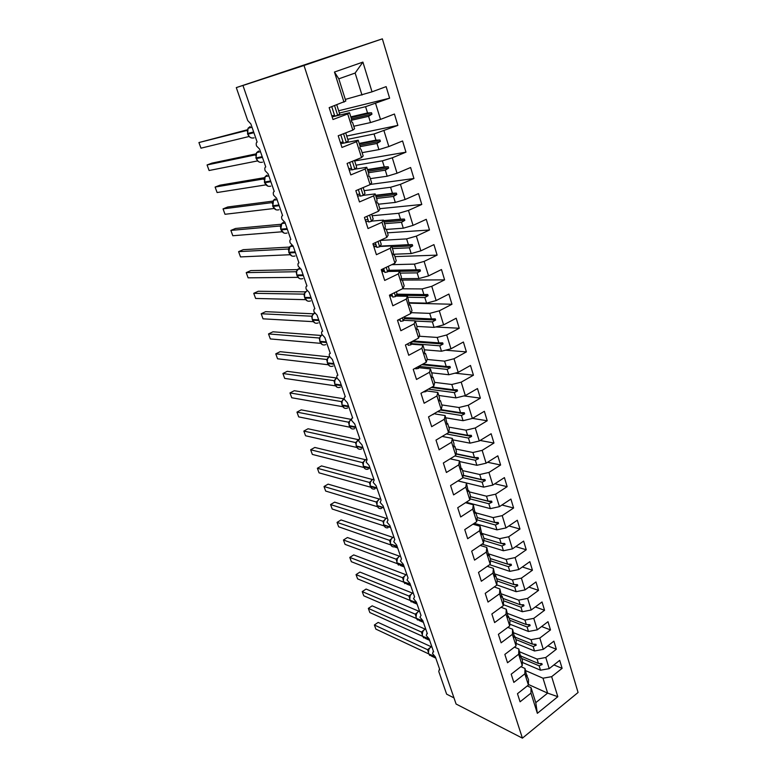 <?xml version="1.0" encoding="UTF-8"?>
<svg xmlns="http://www.w3.org/2000/svg" width="777" height="777" viewBox="0 0 777 777"><rect width="100%" height="100%" fill="white"/><g stroke="black" fill="none" stroke-linecap="round" stroke-linejoin="round"><path stroke-width="1.17" d="M382.362 38.85L236.295 87.607L248.446 83.625L242.958 85.489L456.099 704.03L522.416 738.15L578.078 692.492L382.362 38.85L304.001 65.482L522.416 738.15M453.991 697.901L446.629 694.152L438.772 671.503L439.238 669.638L439.84 669.803L435.382 656.953L432.536 653.515L433.09 651.767L433.644 651.922L429.137 638.898L426.282 635.469L426.855 633.663L427.369 633.799L422.805 620.619L419.949 617.191L421.017 615.452L416.394 602.097L413.529 598.678L414.588 596.862L409.906 583.333L407.022 579.933L408.071 578.039L403.321 564.325L400.437 560.936L401.466 558.964L396.658 545.066L393.754 541.686L394.774 539.626L389.899 525.553L386.995 522.183L387.995 520.046L383.051 505.778L380.138 502.418L381.118 500.194L376.117 485.742L373.193 482.381L374.155 480.079L369.085 465.423L366.152 462.082L367.094 459.683L361.956 444.832L359.023 441.501C358.585 439.801 358.867 438.976 359.887 439.005L354.73 423.96L351.787 420.648C351.33 418.881 351.631 418.016 352.69 418.065L347.406 402.797L344.454 399.495C343.988 397.698 344.289 396.804 345.338 396.814L339.976 381.342L337.014 378.049C336.548 376.223 336.829 375.301 337.878 375.272L332.439 359.576L329.477 356.303C328.992 354.448 329.273 353.486 330.312 353.428L324.805 337.509L321.833 334.256C321.338 332.371 321.61 331.371 322.64 331.274L317.055 315.132L314.073 311.898C313.578 309.974 313.84 308.945 314.87 308.809L309.197 292.434L306.206 289.209C305.701 287.257 305.953 286.189 306.973 286.014L301.223 269.396L298.232 266.2C297.708 264.209 297.95 263.102 298.97 262.888L293.133 246.037L290.132 242.851C289.598 240.831 289.84 239.685 290.851 239.433L284.926 222.329L281.915 219.163C281.371 217.104 281.604 215.928 282.605 215.627L276.602 198.271L273.582 195.124C273.028 193.036 273.251 191.812 274.242 191.472L268.143 173.854L265.122 170.736C264.559 168.599 264.772 167.337 265.753 166.948L259.567 149.077L256.536 145.979C255.963 143.803 256.157 142.502 257.138 142.065L250.864 123.922L247.737 120.59L236.295 87.607M339.394 113.053L365.578 106.682L367.531 112.956L350.825 116.871M338.665 110.761L389.627 98.184L365.578 106.682M338.811 78.827L334.46 72.038L362.898 62.102L355.138 73.048L338.811 78.827L345.823 101.039L329.166 107.644L332.983 119.512L347.717 113.966L352.826 130.118L354.574 128.729L352.583 122.436L351.622 121.921L351.515 119.046L349.514 112.723L347.717 113.966M349.514 112.723L332.138 116.9M347.766 139.326L374.058 133.974L375.971 140.161L359.207 143.415M346.727 136.043L397.863 125.398L374.058 133.974M352.826 130.118L338.209 135.771L341.958 147.445L356.497 141.715L361.528 157.595L363.17 155.973L361.218 149.786L359.858 148.009L360.169 146.455L358.197 140.229L356.497 141.715M358.197 140.229L344.298 142.997M343.453 143.162L340.753 143.696M356.012 165.19L382.391 160.839L384.285 166.919L367.463 169.551M354.662 160.956L405.963 152.166L392.298 157.809L382.391 160.839M361.528 157.595L347.096 163.442L350.786 174.922L365.132 169.007L370.085 184.635L371.639 182.78L369.716 176.69L368.822 176.379L368.677 173.407L366.744 167.288L365.132 169.007M366.744 167.288L354.399 169.26M351.942 169.648L349.232 170.085M364.131 190.656L390.598 187.276L392.453 193.259L375.582 195.28M370.25 184.431L413.937 178.516L400.437 184.324L390.598 187.276M370.085 184.635L355.847 190.656L359.469 201.952L373.63 195.862L378.496 211.237L379.963 209.159L378.069 203.166L377.224 202.952L376.806 201.631L377.059 199.932L375.155 193.91L373.63 195.862M375.155 193.91L363.383 195.338M360.295 195.717L357.575 196.047M372.125 215.744L398.679 213.286L400.505 219.182L383.585 220.61M379.817 208.692L421.785 204.458L408.459 210.421L398.679 213.286M378.496 211.237L364.442 217.424L368.016 228.545L381.993 222.28L386.781 237.412L388.16 235.11L386.295 229.215L385.489 229.098L385.071 227.807L385.295 226.039L383.42 220.105L381.993 222.28M383.42 220.105L371.804 221.095M368.521 221.377L365.782 221.61M380.186 240.433L406.624 238.898L408.42 244.697L380.448 246.105M387.441 232.838L429.506 229.992L416.346 236.111L406.624 238.898M386.781 237.412L372.911 243.764L376.418 254.701L390.219 248.281L394.93 263.17L396.231 260.664L394.395 254.856L393.618 254.837L393.211 253.555L393.405 251.729L391.569 245.891L390.219 248.281M391.569 245.891L380.04 246.474M376.612 246.639L373.873 246.775M391.763 264.675L414.452 264.112L416.219 269.813L389.073 270.289M394.949 256.624L437.111 255.128L424.116 261.402L414.452 264.112M394.93 263.17L381.235 269.687L384.693 280.448L398.31 273.873L402.952 288.529L404.166 285.81L402.369 280.099L401.602 280.099M388.121 271.455L399.582 271.28L398.31 273.873M384.586 271.513L381.837 271.562M402.408 288.791L422.154 288.927L423.902 294.551L397.096 294.172M401.592 280.07L444.599 279.875L431.759 286.305L422.154 288.927M402.952 288.529L389.432 295.192L392.832 305.788L406.284 299.058L410.848 313.481L411.985 310.577L410.207 304.953L409.44 304.924M396.056 296.076L407.469 296.26L406.284 299.058M392.434 296.008L389.675 295.969M411.169 312.665L429.739 313.374L431.458 318.91L404.632 317.706M409.158 303.156L451.971 304.254L439.296 310.819L429.739 313.374M410.848 313.481L397.494 320.299L400.845 330.72L414.122 323.844L418.618 338.053L419.687 334.955L417.939 329.419L417.171 329.37M403.855 320.309L415.239 320.862L414.122 323.844M400.165 320.134L398.018 320.027M419.25 336.227L437.218 337.441L438.908 342.89L413.082 340.977M435.625 326.971L459.236 328.263L446.707 334.965L437.218 337.441M418.618 338.053L405.439 345.007L408.731 355.274L421.853 348.261L426.272 362.247L427.263 358.964L425.543 353.506L424.776 353.438M411.528 344.192L422.882 345.085L421.853 348.261M427.117 359.46L444.57 361.15L446.241 366.521L422.843 364.112M445.571 350.184L466.385 351.903L454.011 358.741L444.57 361.15M426.272 362.247L413.247 369.337L416.501 379.448L429.458 372.29L433.809 386.062L434.731 382.605L433.032 377.233L432.265 377.146M419.075 367.715L430.419 368.939L429.458 372.29M434.654 382.362L451.825 384.498L453.467 389.792L432.138 387.004M454.992 373.174L473.436 375.204L461.208 382.158L451.825 384.498M433.809 386.062L420.949 393.288L424.145 403.244L436.946 395.959L441.239 409.528L442.084 405.895L440.413 400.602L439.636 400.495M426.505 390.889L437.83 392.434L436.946 395.959M441.773 404.904L458.964 407.507L460.576 412.713L441.035 409.644M463.976 395.911L480.38 398.154L468.288 405.235L458.964 407.507M441.239 409.528L428.525 416.88L431.672 426.68L444.318 419.269L448.543 432.634L449.329 428.836L447.678 423.62L446.911 423.484M433.954 413.743L445.143 415.569L444.318 419.269M448.785 427.117L465.996 430.167L467.589 435.305L448.708 431.847M472.484 418.376L487.218 420.765L475.271 427.962L465.996 430.167M448.543 432.634L435.994 440.112L439.092 449.766L451.583 442.239L455.749 455.4L456.468 451.437L454.846 446.299L454.069 446.144M442.162 436.431L452.34 438.374L451.583 442.239M455.701 449.009L472.931 452.505L474.504 457.566L456.05 453.719M480.137 440.472L493.958 443.045L482.158 450.359L472.931 452.505M455.749 455.4L443.346 462.995L446.396 472.494L458.741 464.86L462.839 477.826L463.5 473.708L461.897 468.648L461.12 468.473M450.145 458.828L459.43 460.829L458.741 464.86M462.509 470.59L479.768 474.514L481.313 479.496L463.247 475.291M487.587 462.266L500.611 465.005L488.937 472.435L479.768 474.514M462.839 477.826L450.582 485.528L453.593 494.9L465.792 487.14L469.832 499.922L470.425 495.648L468.852 490.666L468.075 490.472M457.925 480.914L466.423 482.964L465.792 487.14M469.23 491.87L486.499 496.202L488.024 501.116L470.299 496.581M494.852 483.78L507.158 486.655L495.609 494.182L486.499 496.202M469.832 499.922L457.721 507.731L460.683 516.967L472.737 509.1L476.719 521.688L477.253 517.278L475.699 512.364L474.922 512.15M465.51 502.709L473.31 504.778L472.737 509.1M475.854 512.849L493.133 517.589L494.638 522.426L477.224 517.569L498.552 523.543L498.222 522.484L494.638 522.426M501.942 505.001L513.607 507.993L502.204 515.627L493.133 517.589M476.719 521.688L464.753 529.613L467.667 538.704L479.584 530.74L483.508 543.152L483.984 538.597L482.459 533.75L481.691 533.527M472.931 524.203L480.089 526.272L479.584 530.74M481.691 533.333L499.679 538.665L501.155 543.434L483.867 538.228M508.886 525.942L519.978 529.03L508.692 536.761L499.679 538.665M483.508 543.152L471.678 551.175L474.553 560.13L486.334 552.068L490.2 564.296L490.617 559.605L489.112 554.827L488.374 554.593M480.186 545.405L486.781 547.455L486.334 552.068M488.344 553.787L506.128 559.44L507.585 564.151L490.287 558.556M515.695 546.6L526.252 549.776L515.093 557.595L506.128 559.44M490.2 564.296L478.506 572.416L481.342 581.245L492.987 573.086L496.794 585.139L497.154 580.322L495.668 575.611L494.959 575.368M487.296 566.316L493.376 568.346L492.987 573.086M494.91 573.96L512.49 579.933L513.927 584.576L496.62 578.612M522.358 566.987L532.439 570.221L521.396 578.137L512.49 579.933M496.794 585.139L485.227 593.356L488.024 602.058L499.543 593.813L503.302 605.691L503.603 600.738L502.136 596.095L501.456 595.852M494.269 586.936L499.873 588.927L499.543 593.813M501.359 593.871L518.754 600.135L520.182 604.71L502.865 598.397M528.894 587.101L538.539 590.394L527.622 598.387L518.754 600.135M503.302 605.691L491.86 613.995L494.619 622.581L506.002 614.238L509.712 625.951L509.965 620.881L508.517 616.297L507.857 616.044M501.107 607.284L506.283 609.236L506.002 614.238M507.624 613.48L524.941 620.056L526.34 624.572L509.032 617.919M535.314 606.954L544.56 610.285L533.76 618.366L524.941 620.056M509.712 625.951L498.397 634.343L501.116 642.802L512.373 634.382L516.035 645.93L516.229 640.734L514.811 636.217L514.16 635.955M507.818 627.36L512.606 629.253L512.373 634.382M513.723 632.789L531.041 639.704L532.43 644.162L515.112 637.169M541.627 626.534L550.495 629.904L539.811 638.063L531.041 639.704M516.035 645.93L504.846 654.409L507.527 662.752L518.657 654.234L522.261 665.627L522.416 660.314L520.386 655.603M514.413 647.154L518.842 648.989L518.657 654.234M519.745 651.845L537.062 659.081L538.422 663.48L521.105 656.167M547.824 645.852L556.342 649.251L545.775 657.497L537.062 659.081M522.261 665.627L511.198 674.183L513.84 682.41L524.854 673.824L528.409 685.052L517.472 693.696L520.075 701.806L530.963 693.133L537.354 713.325L535.78 702.651L547.63 693.123L557.818 696.697L537.354 713.325M520.901 666.685L524.99 668.463L524.854 673.824M525.679 670.648L542.997 678.204L547.63 693.123L528.418 684.469M553.914 664.927L562.121 668.346L551.66 676.67L542.997 678.204M527.272 685.955L531.05 687.664L530.963 693.133M362.898 62.102L372.028 91.832L386.13 86.626L389.627 98.184M372.028 91.832L345.318 99.417M375.602 103.467L380.497 119.405L394.425 114.025L397.863 125.398M380.497 119.405L370.512 122.572L353.788 126.243M384.013 130.857L388.83 146.542L402.573 140.977L405.963 152.166M388.83 146.542L378.904 149.611L362.121 152.651M392.298 157.809L397.037 173.242L410.606 167.502L413.937 178.516M397.037 173.242L387.169 176.224L370.328 178.632M400.437 184.324L405.108 199.514L418.502 193.609L421.785 204.458M405.108 199.514L395.299 202.418L378.409 204.225M408.459 210.421L413.043 225.379L426.272 219.318L429.506 229.992M413.043 225.379L403.302 228.195L386.363 229.419M416.346 236.111L420.862 250.835L433.935 244.619L437.111 255.128M420.862 250.835L411.179 253.564L393.434 254.254M424.116 261.402L428.564 275.893L441.472 269.532L444.599 279.875M428.564 275.893L418.929 278.555L401.243 278.661M431.759 286.305L436.14 300.563L448.892 294.056L451.971 304.254M436.14 300.563L426.573 303.147L409.197 302.719M439.296 310.819L443.609 324.864L456.196 318.22L459.236 328.263M443.609 324.864L434.09 327.379L416.996 326.437L416.87 328.438L417.259 329.652L417.939 329.419M446.707 334.965L450.961 348.795L463.393 342.016L466.385 351.903M450.961 348.795L441.491 351.233L424.368 349.786M454.011 358.741L458.197 372.368L470.493 365.462L473.436 375.204M458.197 372.368L448.795 374.737L431.633 372.805M461.208 382.158L465.326 395.58L477.476 388.549L480.38 398.154M465.326 395.58L455.973 397.882L438.791 395.474M468.288 405.235L472.358 418.453L484.362 411.305L487.218 420.765M472.358 418.453L463.053 420.687L445.852 417.822M475.271 427.962L479.273 440.996L491.142 433.731L493.958 443.045M479.273 440.996L470.036 443.162L452.806 439.85M482.158 450.359L486.101 463.199L497.824 455.827L500.611 465.005M486.101 463.199L476.903 465.306L459.663 461.567M488.937 472.435L492.822 485.081L504.419 477.602L507.158 486.655M492.822 485.081L483.682 487.13L466.423 482.973L468.026 490.326L468.376 491.423L468.852 490.666M495.609 494.182L499.446 506.653L510.907 499.067L513.607 507.993M499.446 506.653L490.355 508.644L466.21 502.253M502.204 515.627L505.973 527.923L517.317 520.231L519.978 529.03M505.973 527.923L496.94 529.846L474.242 523.329M508.692 536.761L512.412 548.883L523.63 541.093L526.252 549.776M512.412 548.883L503.428 550.747L482.051 544.143M515.093 557.595L518.764 569.541L529.846 561.664L532.439 570.221M518.764 569.541L509.829 571.357L489.636 564.685M521.396 578.137L525.019 589.918L535.984 581.954L538.539 590.394M525.019 589.918L516.132 591.676L496.814 584.896M527.622 598.387L531.196 610.013L542.035 601.961L544.56 610.285M531.196 610.013L522.358 611.722L503.36 604.661M533.76 618.366L537.276 629.826L548.008 621.697L550.495 629.904M537.276 629.826L528.486 631.487L509.799 624.174M539.811 638.063L543.278 649.368L553.894 641.161L556.342 649.251M543.278 649.368L534.537 650.98L516.132 643.424M334.46 72.038L343.988 102.175M545.775 657.497L549.203 668.647L559.702 660.353L562.121 668.346M551.66 676.67L557.818 696.697M351.233 120.299L368.58 116.327L370.512 122.572M368.58 116.327L371.969 114.151L371.542 112.782L367.531 112.956M360.12 146.668L377 143.463L378.904 149.611M377 143.463L380.371 141.346L379.953 139.996L375.971 140.161M368.463 172.727L385.295 170.173L387.169 176.224M385.295 170.173L388.646 168.104L388.238 166.773L384.285 166.919M376.573 198.407L393.453 196.464L395.299 202.418M393.453 196.464L396.785 194.435L396.387 193.123L392.453 193.259M384.557 223.689L401.486 222.339L403.302 228.195M401.486 222.339L404.807 220.347L404.409 219.065L400.505 219.182M392.414 248.591L409.392 247.805L411.179 253.564M373.766 246.445L376.505 246.309M409.392 247.805L412.694 245.862L412.296 244.6L408.42 244.697M400.155 273.106L417.171 272.873L418.929 278.555M381.468 270.425L384.226 270.377M399.582 271.28L401.398 277.02L401.223 278.914L401.622 280.167L402.369 280.099M417.171 272.873L420.454 270.979L420.075 269.736L416.219 269.813M407.779 297.251L424.834 297.562L426.573 303.147M407.469 296.26L409.498 305.099L410.207 304.953M424.834 297.562L428.108 295.707L427.729 294.483L423.902 294.551M415.297 321.047L432.381 321.872L434.09 327.379M415.239 320.862L416.996 326.427M432.381 321.872L435.635 320.056L435.256 318.852L431.458 318.91M411.917 343.638L439.811 345.814L441.491 351.233M422.882 345.085L424.611 350.573L424.514 352.632L424.893 353.826L425.543 353.506M439.811 345.814L443.045 344.036L442.676 342.851L438.908 342.89M419.735 366.482L447.134 369.396L448.795 374.737M430.419 368.939L432.119 374.339L432.041 376.447L432.42 377.632L433.032 377.233M447.134 369.396L450.349 367.657L449.99 366.482L446.241 366.521M428.331 389.141L454.341 392.618L455.973 397.882M437.83 392.434L439.51 397.756L439.461 399.912L439.831 401.078L440.413 400.602M454.341 392.618L457.546 390.928L457.187 389.772L453.467 389.792M437.529 411.664L461.451 415.51L463.053 420.687M445.143 415.569L447.125 424.174L447.678 423.62M461.451 415.51L464.636 413.85L464.287 412.713L460.576 412.713M446.357 433.935L468.444 438.053L470.036 443.162M452.34 438.374L453.972 443.531L453.953 445.794L454.312 446.921L454.846 446.299M468.444 438.053L471.62 436.431L471.27 435.314L467.589 435.305M454.856 455.944L475.339 460.275L476.903 465.306M459.43 460.829L461.043 468.23L461.392 469.337L461.897 468.648M475.339 460.275L478.496 458.683L478.156 457.585L474.504 457.566M462.869 477.632L482.138 482.167L483.682 487.13M482.138 482.167L485.285 480.613L484.945 479.526L481.313 479.496M469.978 498.863L488.84 503.749L490.355 508.644M473.31 504.778L474.912 512.111L475.252 513.189L475.699 512.364M488.84 503.749L491.967 502.233L491.637 501.155L488.024 501.116M476.952 519.813L495.444 525.029L496.94 529.846M480.089 526.272L481.691 533.576L482.031 534.644L482.459 533.75M495.444 525.029L498.552 523.543M483.789 540.471L501.952 545.998L503.428 550.747M486.781 547.455L488.714 555.778L489.112 554.827M501.952 545.998L505.05 544.541L504.72 543.502L501.155 543.434M490.51 560.858L508.372 566.676L509.829 571.357M493.376 568.346L494.968 575.592L495.299 576.621L495.668 575.611M508.372 566.676L511.451 565.248L511.13 564.219L507.585 564.151M497.115 580.963L514.704 587.062L516.132 591.676M499.873 588.927L501.787 597.173L502.136 596.095M514.704 587.062L517.764 585.664L517.453 584.654L513.927 584.576M503.603 600.806L520.94 607.167L522.358 611.722M506.283 609.236L508.187 617.424L508.517 616.297M520.94 607.167L523.989 605.798L523.679 604.797L520.182 604.71M509.78 620.289L527.097 626.99L528.486 631.487M512.606 629.253L514.5 637.402L514.811 636.217M527.097 626.99L530.128 625.65L529.827 624.669L526.34 624.572M515.85 639.51L533.168 646.542L534.537 650.98M518.842 648.989L520.415 656.118L520.726 657.099L521.008 655.866M533.168 646.542L536.188 645.24L535.887 644.269L532.43 644.162M521.833 658.478L539.151 665.831L540.51 670.201L522.358 662.422M526.524 674.97L528.515 679.632L528.409 685.052M524.99 668.463L526.864 676.524L527.127 675.242M539.151 665.831L542.152 664.558L541.86 663.597L538.422 663.48M549.203 668.647L540.51 670.201M531.05 687.664L535.78 702.651M355.138 73.048L361.985 95.076M304.001 65.482L242.958 85.489M539.714 663.519L542.152 664.558M533.595 644.191L536.188 645.24M527.379 624.601L530.128 625.65M521.056 604.729L523.989 605.798M514.627 584.586L517.764 585.664M508.08 564.16L511.451 565.248M501.398 543.444L505.05 544.541M470.279 496.668L491.967 502.233M463.218 475.475L485.285 480.613M456.002 453.991L478.496 458.683M448.63 432.206L471.62 436.431M440.384 410.023L464.636 413.85M431.293 387.48L457.546 390.928M421.775 364.695L450.349 367.657M412.305 341.725L443.045 344.036M404.778 318.638L435.635 320.056M389.598 295.114L392.162 295.153M396.736 295.221L428.108 295.707M399.592 271.309L420.454 270.979M373.795 246.532L376.534 246.396M380.341 246.202L412.296 244.6M391.87 246.872L412.694 245.862M383.644 220.814L404.409 219.065M384.042 222.067L404.807 220.347M375.68 195.6L396.387 193.123M376.087 196.863L396.785 194.435M367.599 169.988L388.238 166.773M368.007 171.28L388.646 168.104M359.382 143.978L379.953 139.996M359.8 145.289L380.371 141.346M351.039 117.55L371.542 112.782M351.466 118.881L371.969 114.151M428.923 648.892L428.428 652.913M378.156 622.416L374.378 624.999L378.156 622.416L431.284 646.775M428.574 653.836L375.874 629.117L374.378 624.999L427.612 649.718L429.419 648.164M428.127 651.524L427.612 649.718M428.486 650.174L427.671 649.747M422.775 631.196L422.27 635.246M372.154 605.837L368.337 608.391L372.154 605.837L425.097 629.108M422.445 636.237L369.852 612.567L368.337 608.391L421.464 632.06L423.144 630.623M421.969 633.838L421.464 632.06L422.455 631.788M422.329 632.468L421.522 632.08M416.55 613.286L416.045 617.365M415.744 615.928L415.268 614.151L362.228 591.598L366.084 589.053L418.832 611.217M416.365 613.568L415.268 614.151L416.822 612.849M362.228 591.598L363.762 595.813L416.249 618.424M416.093 614.539L415.297 614.199M410.246 595.143L409.741 599.252M409.43 597.785L408.964 596.037L356.041 574.601L359.936 572.086L412.47 593.113M410.033 595.464L408.964 596.037L410.421 594.832M356.041 574.601L357.595 578.865L409.965 600.388M409.78 596.386L408.993 596.085M403.865 576.767L403.35 580.914M403.03 579.419L402.612 577.748L349.786 557.4L353.72 554.914L406.031 574.766M402.554 577.729L403.943 576.592M349.786 557.4L351.359 561.713L403.613 582.119M403.389 578.01L402.612 577.748M397.397 558.158L396.882 562.334M396.561 560.809L396.153 559.178L343.463 539.996L347.426 537.529L399.495 556.196M396.095 559.158L397.397 558.1M343.463 539.996L345.046 544.366L397.183 563.626M396.911 559.391L396.153 559.178M390.85 539.306L390.326 543.521M390.005 541.967L389.549 540.345L337.053 522.387L341.064 519.949L392.88 537.393M389.549 540.345L390.773 539.364M337.053 522.387L338.665 526.806L390.666 544.891M390.355 540.53L389.598 540.365M383.993 520.532L383.566 521.59L382.915 521.289L384.071 520.386M383.887 520.707L382.935 521.26L330.575 504.564L334.615 502.146L386.159 518.346M330.575 504.564L332.206 509.032L384.071 525.912M383.352 522.872L382.974 521.299M377.253 501.204L376.962 505.147M376.622 503.535L376.194 501.981L324.019 486.519L328.098 484.139L379.351 499.057M376.194 501.981L377.282 501.155M324.019 486.519L325.66 491.054L377.399 506.682M376.971 502.068L376.253 502M370.425 481.633L370.143 485.586M369.803 483.935L369.386 482.42L317.375 468.259L321.493 465.909L372.397 479.506M369.386 482.42L370.406 481.662M317.375 468.259L319.046 472.843L370.629 487.208M370.153 482.459L369.444 482.439M363.51 461.8L363.238 465.763M362.898 464.073L362.548 462.616L310.654 449.776L314.811 447.455L365.355 459.712M362.49 462.606L363.422 461.926M310.654 449.776L312.344 454.419L363.782 467.472M363.248 462.587L362.548 462.616M355.497 442.531L303.846 431.07L308.051 428.768L358.314 439.675M303.846 431.07L305.555 435.761L356.837 447.474M355.895 443.949L355.555 442.54L356.235 442.298M349.388 421.328L349.155 425.31M348.795 423.562L348.446 422.183L296.96 412.121L301.204 409.858L351.097 419.376M348.446 422.154L349.213 421.62M296.96 412.121L298.689 416.88L349.815 427.214M349.145 422.047L348.475 422.193M342.191 400.679L341.967 404.681M341.608 402.884L341.297 401.563L289.986 392.939L294.269 390.705L343.774 398.805M341.239 401.554L341.909 401.34M289.986 392.939L291.734 397.756L342.686 406.672M342.181 405.312L344.279 408.071M341.958 401.369L341.297 401.563M433.731 413.869L433.158 414.199M433.255 414.52L432.391 414.646M334.887 379.749L334.693 383.77M334.314 381.934L333.964 380.652L282.915 373.514L287.257 371.319L336.344 377.962M282.915 373.514L284.693 378.399L335.47 385.858M334.897 384.411L337.024 387.199M427.039 389.869L425.942 391.627L425.631 390.656M423.212 392.045L425.942 391.627M327.486 358.537L327.302 362.568M326.593 359.46L275.767 353.846L280.147 351.68L328.807 356.857M275.767 353.846L277.564 358.789L328.156 364.753M326.932 360.693L326.641 359.469L327.195 359.256M327.525 363.218L329.662 366.035M327.272 359.149L326.641 359.469M419.871 365.734L418.521 368.395L417.997 366.754M418.521 368.395L415.773 368.852L415.53 368.094M319.988 337.024L319.687 337.791M319.114 337.985L268.521 333.925L272.95 331.798L321.154 335.47M268.521 333.925L270.338 338.937L320.736 343.356M319.434 339.151L319.172 337.985M320.046 341.725L322.251 344.59M319.774 337.606L321.61 335.11C319.774 336.742 319.211 338.811 319.901 341.336L319.823 341.074M412.198 341.443L410.984 344.803L410.237 342.472M410.984 344.803L408.226 345.299L407.75 343.793M312.383 315.219L311.956 316.074M311.538 316.2L261.189 313.753L265.656 311.664L313.384 313.801M261.189 313.753L263.024 318.823L313.218 321.668M311.839 317.317L311.587 316.21M312.461 319.949L314.772 322.882M314.559 312.917L312.131 315.783L312.237 319.279M404.341 316.802L404.662 317.812L403.331 320.862L402.36 317.812M403.331 320.862L400.573 321.387L399.834 319.104M304.671 293.104L304.535 297.193M304.137 295.173L303.904 294.124L253.749 293.317L258.275 291.258L305.507 291.861M253.749 293.317L255.623 298.455L305.604 299.669M304.769 297.863L307.197 300.874M306.983 290.724L303.904 294.124M396.367 291.773L396.979 293.687L395.561 296.542L394.357 292.764M395.561 296.542L392.793 297.105L391.802 294.027M296.853 270.668L296.416 271.62M296.056 271.727L246.222 272.62L250.796 270.6L297.523 269.619M246.222 272.62L248.116 277.826L297.873 277.36M296.328 272.717L296.105 271.727M296.969 275.456L299.232 278.438M299.262 268.23L296.639 271.173L296.736 274.786M388.257 266.346L389.17 269.201L387.674 271.853L386.227 267.307M387.674 271.853L384.887 272.455L383.634 268.541M381.828 269.405L383.896 269.376M289.131 247.659L288.471 248.922M288.15 249.019L238.597 251.651L243.22 249.67L289.423 247.086M238.597 251.651L240.511 256.915L290.035 254.73M288.413 249.932L288.209 249.019M289.063 252.748L291.744 255.944M291.365 245.454L288.723 248.387L288.821 252.059M380.021 240.511L381.235 244.328L379.662 246.775L377.962 241.453M379.662 246.775L376.864 247.416L375.34 242.657M373.251 244.842L375.981 244.668M281.06 224.621L280.584 225.466M280.38 226.826L280.186 225.981L230.876 230.41L235.538 228.467L281.206 224.252M230.876 230.41L232.809 235.742L282.09 231.779M281.041 229.701L283.867 232.993M371.649 214.248L373.183 219.065L371.523 221.299L369.57 215.171M371.523 221.299L368.716 221.989L366.909 216.346M365.219 219.852L367.948 219.58M272.882 201.243L272.406 202.292M272.008 202.622L223.048 208.877L227.758 206.983L272.892 201.117M272.222 203.389L272.329 202.476M223.048 208.877L225.009 214.287L274.028 208.498M272.902 206.332L275.874 209.722M363.15 187.568L365.005 193.405L363.257 195.425L361.033 188.461M363.257 195.425L360.441 196.154L358.343 189.598M357.07 194.464L359.78 194.104M264.578 177.525L264.17 178.331M263.753 178.924L215.112 187.063L219.881 185.208L264.462 177.671M215.112 187.063L217.104 192.541L265.841 184.877M263.957 179.613L263.957 178.856M264.646 182.624L267.783 186.121M354.497 160.441L356.701 167.337L354.856 169.133L352.36 161.315M354.856 169.133L352.03 169.901L349.631 162.422M348.786 168.687L351.486 168.23M256.167 153.457L255.788 154.205M255.39 154.876L207.07 164.957L211.888 163.141L255.924 153.895M207.07 164.957L209.091 170.513L257.546 160.917M255.575 155.478L255.546 154.827M258.226 161.499L259.586 162.17M345.707 132.867L348.261 140.86L346.319 142.414L343.541 133.712M346.319 142.414L343.483 143.23L340.773 134.78M340.365 142.492L343.065 141.938M247.057 130.992L246.95 130.458L198.922 142.55L247.241 129.808M198.922 142.55L200.971 148.174L249.038 136.509M247.776 134.159L249.738 137.111L251.272 137.869M336.771 104.837L339.675 113.947L337.645 115.268L334.566 105.643M337.645 115.268L334.79 116.123L331.769 106.682M331.818 115.89L334.508 115.229M431.827 646.658L430.652 647.251C428.681 648.96 427.991 651.029 428.583 653.467L431.371 656.041L435.79 658.119M434.294 656.147L428.758 654.001L435.45 657.138M428.583 653.486L429.788 655.497M427.632 649.689L428.622 649.446M425.699 628.962L424.514 629.545C422.523 631.245 421.824 633.323 422.426 635.79L425.378 638.422L429.632 640.345M428.554 638.548L422.61 636.324L429.283 639.335M422.435 635.829L423.679 637.868M419.493 611.052L418.308 611.616C416.287 613.306 415.588 615.394 416.19 617.89L419.318 620.57L423.407 622.338M422.853 620.755L416.375 618.434L423.047 621.299M416.21 617.948L417.492 620.027M415.666 614.345L416.21 613.908M409.625 596.328L411.868 593.424L413.209 592.88L412.014 593.463C409.974 595.133 409.265 597.241 409.877 599.766L413.189 602.496L417.094 604.098M416.53 602.496L410.071 600.31L416.725 603.039M409.906 599.834L411.227 601.961M409.333 596.212L409.887 595.804M406.857 574.533L405.633 575.077C403.584 576.738 402.865 578.846 403.486 581.4L406.993 584.187L410.693 585.635M410.13 583.993L403.681 581.954L410.324 584.547M403.525 581.497L404.895 583.663M402.583 577.699L403.477 577.466M396.785 559.353L399.067 556.429L400.408 555.914L399.184 556.458C397.105 558.109 396.377 560.227 397.018 562.81L400.728 565.637L404.225 566.928M403.642 565.248L397.018 562.81L403.836 565.821M397.057 562.927L398.475 565.132M396.115 559.129L396.989 558.896M393.881 537.072L392.638 537.597C390.54 539.238 389.811 541.365 390.452 543.978L390.656 544.541C391.385 546.338 392.628 547.105 394.386 546.833L397.659 547.979M397.066 546.27L390.452 543.978L397.27 546.843M390.501 544.114L391.967 546.367M389.568 540.316L390.413 540.083M387.276 517.977L386.014 518.482C383.896 520.114 383.168 522.251 383.819 524.893L383.683 524.456M390.413 527.029L383.819 524.893L384.013 525.475C384.8 527.36 386.111 528.137 387.966 527.787M383.867 525.058L390.617 527.612M383.158 521.348L383.76 521.037M380.575 498.63L379.312 499.135C377.166 500.747 376.427 502.894 377.088 505.565L377.292 506.148C378.127 508.148 379.526 508.925 381.468 508.488M383.663 507.546L377.088 505.565L383.867 508.139M377.146 505.749L378.729 508.1M376.223 501.961L377.01 501.738M373.795 479.03L372.513 479.516C370.347 481.118 369.599 483.275 370.27 485.984L370.474 486.577C371.367 488.684 372.843 489.461 374.893 488.927M376.826 487.801L370.27 485.984L370.474 486.577L377.039 488.393M370.338 486.188L371.979 488.587M369.415 482.4L370.173 482.187M366.919 459.178L365.617 459.654C363.432 461.237 362.684 463.403 363.354 466.142L363.568 466.744C364.53 468.958 366.084 469.745 368.24 469.104M369.901 467.793L363.354 466.142L363.568 466.744L370.114 468.395M363.442 466.375L365.141 468.832M362.519 462.587L363.248 462.373M359.042 439.316L358.644 439.52C356.429 441.093 355.672 443.259 356.361 446.037L356.245 445.668M362.878 447.513L356.361 446.037L356.565 446.639C357.605 448.98 359.246 449.766 361.49 448.999M356.449 446.289L363.092 448.125M355.526 442.502L356.322 441.987M349.203 421.649L351.563 419.114C349.329 420.668 348.562 422.853 349.262 425.66L349.475 426.272C350.582 428.729 352.311 429.516 354.652 428.622M355.769 426.962L349.262 425.66L349.475 426.272L355.983 427.583M349.359 425.942L351.214 428.515M341.861 401.466L344.24 398.514C342.094 400.097 341.375 402.263 342.074 405.002L342.288 405.633C343.473 408.207 345.279 408.993 347.707 407.974M348.552 406.128L342.074 405.002L342.288 405.633L348.776 406.75M336.897 377.603L336.829 377.641C334.761 379.244 334.081 381.381 334.78 384.071L335.004 384.702C336.198 387.325 338.024 388.131 340.491 387.15M341.239 385.003L334.78 384.071L335.004 384.702L341.462 385.645M329.497 356.371L329.263 356.517C327.321 358.139 326.699 360.246 327.399 362.849L327.622 363.49C328.826 366.152 330.681 366.997 333.168 366.025M333.828 363.587L327.399 362.849L327.622 363.49L334.052 364.238M322.067 334.8L321.61 335.11L322.241 335.159M326.311 341.88L319.901 341.336L320.134 341.987C321.357 344.687 323.232 345.561 325.748 344.619M319.726 337.674L319.959 341.919L326.544 342.54M314.889 313.452L313.85 313.403C312.131 315.044 311.626 317.084 312.315 319.522L312.539 320.182C313.782 322.921 315.676 323.834 318.22 322.921M318.696 319.862L312.315 319.522L312.539 320.182L318.92 320.532M305.992 291.394C304.39 293.036 303.924 295.046 304.613 297.406L304.846 298.077C306.099 300.854 308.022 301.806 310.596 300.913M310.965 297.542L304.613 297.406L304.846 298.077L311.198 298.213M300.233 269.036L298.028 269.085C296.542 270.726 296.124 272.688 296.804 274.98L297.037 275.66C298.319 278.477 300.252 279.467 302.855 278.603M303.127 274.893L296.804 274.98L297.037 275.66L303.36 275.582M293.211 246.27L289.967 246.455L288.714 252.195L289.122 252.923C290.413 255.788 292.375 256.808 295.017 255.973M295.173 251.933L288.879 252.234L289.122 252.923L295.415 252.622M283.362 222.358L281.798 223.494L280.798 229.011M287.111 228.632L280.847 229.157L281.089 229.856C282.401 232.77 284.392 233.828 287.053 233.022M285.217 223.174L281.798 223.494L280.711 225.272L280.682 229.137L281.089 229.856L287.354 229.332M275.233 198.922L273.523 200.213L272.659 205.623M278.924 204.992L272.698 205.759L272.95 206.459C274.281 209.421 276.291 210.518 278.992 209.741M277.107 199.738L273.523 200.213L272.785 206.449L279.176 205.701M266.997 175.146L265.142 176.583L264.403 181.905M270.619 181.012L264.433 182.012L264.685 182.731C266.035 185.732 268.075 186.868 270.804 186.13M268.871 175.942L265.142 176.583L264.52 182.731L270.872 181.731M258.634 151.029L256.643 152.603L256.022 157.838M262.199 156.672L256.051 157.925L256.303 158.644C257.673 161.703 259.732 162.879 262.49 162.17M256.274 158.566L262.451 157.401M258.226 161.49L255.895 157.935L256.643 152.603L260.48 151.709M250.145 126.554L248.028 128.273L247.513 133.421M253.652 131.973L247.533 133.479L247.795 134.217C249.184 137.315 251.272 138.529 254.069 137.859M252.02 127.253L248.028 128.273L247.64 134.236L253.904 132.712M431.808 646.61L430.477 647.202L428.292 650.067M428.797 649.096L428.108 649.951M425.689 628.923L424.349 629.496L422.144 632.381M422.62 631.439L421.921 632.255M419.483 611.023L418.143 611.577L415.928 614.471M406.847 574.514L405.507 575.048L403.244 577.962M403.622 577.126L402.913 577.845M397.125 558.566L396.406 559.255M393.9 537.101L392.54 537.567L390.229 540.501M390.549 539.753L389.821 540.423M387.325 518.113L385.936 518.473L383.595 521.396M383.566 521.581L383.624 524.747L385.392 527.35M383.479 521.94L383.488 521.396M380.672 498.883L379.234 499.116L376.874 502.049M377.127 501.408L376.398 502.029M376.758 502.583L376.758 502.059M373.922 479.399L372.455 479.506L370.066 482.449M370.289 481.866L369.551 482.459M369.939 482.973L369.93 482.468M367.035 459.644L365.578 459.644L363.16 462.577M363.354 462.053L362.606 462.636M359.003 439.384L356.167 442.453M356.138 442.569L356.167 445.92L358.226 448.805M336.907 377.661L334.605 380.409M329.574 356.556L327.253 359.091"/></g></svg>
